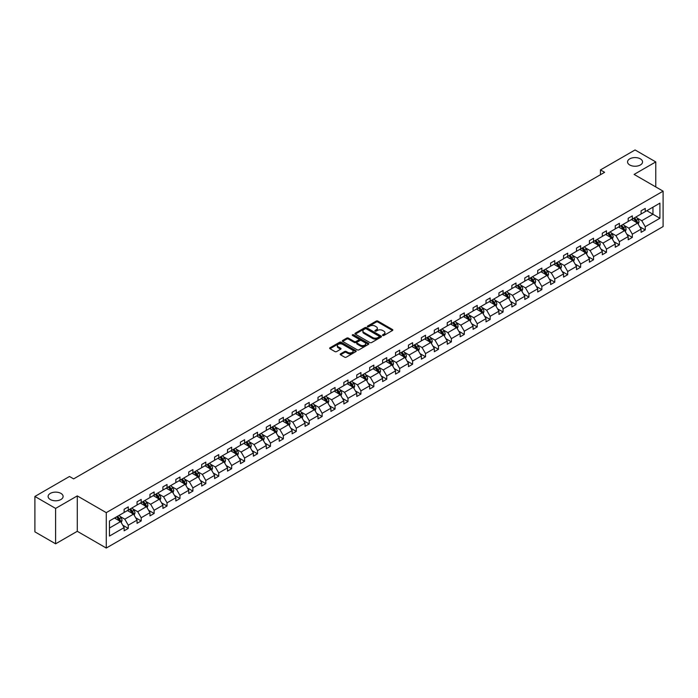 <?xml version="1.0" encoding="UTF-8"?>
<svg xmlns="http://www.w3.org/2000/svg" width="698" height="698" viewBox="0 0 698 698"><rect width="100%" height="100%" fill="white"/><g stroke="black" fill="none" stroke-linecap="round" stroke-linejoin="round"><path stroke-width="1.05" d="M60.918 493.39A7.495 4.328 0 0 0 52.743 492.456A7.495 4.328 0 0 0 48.11 496.453A7.495 4.328 0 0 0 50.308 499.515A7.495 4.328 0 0 0 58.484 500.457A7.495 4.328 0 0 0 63.108 496.453A7.495 4.328 0 0 0 60.918 493.39M640.354 158.856A7.495 4.328 0 0 0 632.187 157.914A7.495 4.328 0 0 0 627.554 161.919A7.495 4.328 0 0 0 629.753 164.981A7.495 4.328 0 0 0 637.928 165.915A7.495 4.328 0 0 0 642.553 161.919A7.495 4.328 0 0 0 640.354 158.856M382.722 335.468A0.803 0.462 0 0 0 383.856 335.468L392.503 330.477A1.152 0.663 0 0 0 392.834 330.006A1.152 0.663 0 0 0 392.503 329.535L377.862 321.089A1.152 0.663 0 0 0 376.239 321.089L367.593 326.071A0.803 0.462 0 0 0 368.736 326.734L369.853 326.088A3.682 2.129 0 0 1 375.062 326.088L376.274 326.795A3.682 2.129 0 0 1 377.356 328.296A3.682 2.129 0 0 1 376.274 329.796L375.158 330.442A0.803 0.462 0 0 0 376.301 331.096L377.417 330.451A3.682 2.129 0 0 1 382.617 330.451L383.839 331.157A3.682 2.129 0 0 1 384.921 332.658A3.682 2.129 0 0 1 383.839 334.159L382.722 334.804A0.803 0.462 0 0 0 382.722 335.468L382.722 334.804M340.537 353.86A1.152 0.663 0 0 0 340.196 354.331A1.152 0.663 0 0 0 340.537 354.793L344.646 357.167A1.152 0.663 0 0 0 346.269 357.167L355.867 351.626A1.152 0.663 0 0 0 356.198 351.155A1.152 0.663 0 0 0 355.867 350.693L341.226 342.238A1.152 0.663 0 0 0 339.603 342.238L330.006 347.779A1.152 0.663 0 0 0 329.665 348.25A1.152 0.663 0 0 0 330.006 348.721L334.97 351.583A1.152 0.663 0 0 0 336.593 351.583L340.703 349.209A1.152 0.663 0 0 0 341.034 348.738A1.152 0.663 0 0 0 340.703 348.267L338.242 346.854A3.08 1.78 0 0 1 337.335 345.597A3.08 1.78 0 0 1 339.237 343.957A3.08 1.78 0 0 1 342.587 344.341L352.228 349.899A3.08 1.78 0 0 1 353.127 351.155A3.08 1.78 0 0 1 351.225 352.795A3.08 1.78 0 0 1 347.874 352.411L346.269 351.487A1.152 0.663 0 0 0 344.646 351.487L340.537 353.86L340.537 354.793L344.646 352.446L344.646 351.487M77.277 495.903L55.613 508.414L34.9 496.453L34.9 531.85L55.613 543.812L77.277 531.3L106.27 548.043L106.27 512.646L77.277 495.903L77.277 531.3M655.771 186.933L655.771 161.919L634.107 174.421L663.1 191.165L106.27 512.646M655.771 161.919L635.058 149.957L600.463 169.928L600.463 174.709M34.9 496.453L69.486 476.481L73.63 478.88L604.608 172.319L600.463 169.928M369.931 342.57A1.152 0.663 0 0 0 371.563 342.57L381.16 337.029A1.152 0.663 0 0 0 381.492 336.558A1.152 0.663 0 0 0 381.16 336.087L366.52 327.632A1.152 0.663 0 0 0 364.888 327.632L355.299 333.173A1.152 0.663 0 0 0 354.959 333.644A1.152 0.663 0 0 0 355.299 334.115L369.931 342.57M352.813 335.642A0.803 0.462 0 0 1 353.633 335.755L368.492 344.332L358.912 349.864A1.152 0.663 0 0 1 357.289 349.864L342.648 341.418L342.648 340.476A1.152 0.663 0 0 0 342.317 340.947A1.152 0.663 0 0 0 342.648 341.418M342.648 340.476L346.758 338.102A1.152 0.663 0 0 1 348.381 338.102L354.322 341.531A1.152 0.663 0 0 0 355.945 341.531L358.667 339.961A1.152 0.663 0 0 0 359.008 339.49A1.152 0.663 0 0 0 358.667 339.019L352.49 335.45A0.803 0.462 0 0 1 353.633 334.796L368.509 343.39A1.152 0.663 0 0 1 368.849 343.861A1.152 0.663 0 0 1 368.509 344.323L368.509 343.39M55.613 508.414L55.613 543.812M109.464 520.944L124.131 512.48L124.131 509.27L128.266 506.879L128.266 510.09L137.052 505.02L137.052 501.81L141.197 499.419L141.197 502.621L149.974 497.552L149.974 494.35L154.118 491.959L154.118 495.161L162.904 490.092L162.904 486.89L167.04 484.499L167.04 487.701L175.826 482.632L175.826 479.43L179.971 477.031L179.971 480.241L188.748 475.172L188.748 471.961L192.892 469.571L192.892 472.782L201.678 467.704L201.678 464.502L205.814 462.111L205.814 465.313L214.6 460.244L214.6 457.042L218.744 454.651L218.744 457.853L227.522 452.784L227.522 449.582L231.666 447.191L231.666 450.393L240.444 445.324L240.444 442.113L244.588 439.723L244.588 442.933L253.374 437.864L253.374 434.653L257.518 432.263L257.518 435.465L266.296 430.396L266.296 427.193L270.44 424.803L270.44 428.005L279.217 422.936L279.217 419.734L283.362 417.343L283.362 420.545L292.148 415.476L292.148 412.274L296.284 409.874L296.284 413.085L305.07 408.016L305.07 404.805L309.214 402.414L309.214 405.625L317.991 400.547L317.991 397.345L322.136 394.955L322.136 398.157L330.922 393.087L330.922 389.885L335.057 387.495L335.057 390.697L343.844 385.628L343.844 382.425L347.988 380.035L347.988 383.237L356.765 378.168L356.765 374.957L360.91 372.566L360.91 375.777L369.696 370.708L369.696 367.497L373.831 365.106L373.831 368.308L382.617 363.239L382.617 360.037L386.762 357.646L386.762 360.849L395.539 355.779L395.539 352.577L399.684 350.187L399.684 353.389L408.461 348.319L408.461 345.117L412.605 342.718L412.605 345.929L421.391 340.86L421.391 337.649L425.536 335.258L425.536 338.469L434.313 333.391L434.313 330.189L438.457 327.798L438.457 331L447.235 325.931L447.235 322.729L451.379 320.338L451.379 323.54L460.165 318.471L460.165 315.269L464.301 312.879L464.301 316.081L473.087 311.011L473.087 307.801L477.231 305.41L477.231 308.621L486.009 303.551L486.009 300.341L490.153 297.95L490.153 301.152L498.939 296.083L498.939 292.881L503.075 290.49L503.075 293.692L511.861 288.623L511.861 285.421L516.005 283.03L516.005 286.232L524.783 281.163L524.783 277.961L528.927 275.562L528.927 278.772L537.704 273.703L537.704 270.492L541.849 268.102L541.849 271.313L550.635 266.235L550.635 263.033L554.779 260.642L554.779 263.844L563.556 258.775L563.556 255.573L567.701 253.182L567.701 256.384L576.478 251.315L576.478 248.113L580.623 245.722L580.623 248.924L589.409 243.855L589.409 240.644L593.544 238.254L593.544 241.464L602.33 236.395L602.33 233.184L606.475 230.794L606.475 233.996L615.252 228.927L615.252 225.724L619.396 223.334L619.396 226.536L628.183 221.467L628.183 218.265L632.318 215.874L632.318 219.076L641.104 214.007L641.104 210.805L645.249 208.405L645.249 211.616L659.907 203.144L659.907 218.265L645.249 226.728L645.249 229.93L641.104 232.329L641.104 229.119L632.318 234.188L632.318 237.399L628.183 239.789L628.183 236.578L619.396 241.656L619.396 244.858L615.252 247.249L615.252 244.047L606.475 249.116L606.475 252.318L602.33 254.709L602.33 251.507L593.544 256.576L593.544 259.778L589.409 262.169L589.409 258.967L580.623 264.036L580.623 267.247L576.478 269.637L576.478 266.427L567.701 271.496L567.701 274.707L563.556 277.097L563.556 273.895L554.779 278.964L554.779 282.166L550.635 284.557L550.635 281.355L541.849 286.424L541.849 289.626L537.704 292.017L537.704 288.815L528.927 293.884L528.927 297.086L524.783 299.486L524.783 296.275L516.005 301.344L516.005 304.555L511.861 306.946L511.861 303.735L503.075 308.813L503.075 312.015L498.939 314.405L498.939 311.203L490.153 316.273L490.153 319.475L486.009 321.865L486.009 318.663L477.231 323.732L477.231 326.934L473.087 329.325L473.087 326.123L464.301 331.192L464.301 334.403L460.165 336.794L460.165 333.583L451.379 338.652L451.379 341.863L447.235 344.254L447.235 341.052L438.457 346.121L438.457 349.323L434.313 351.713L434.313 348.511L425.536 353.581L425.536 356.783L421.391 359.173L421.391 355.971L412.605 361.041L412.605 364.243L408.461 366.642L408.461 363.431L399.684 368.5L399.684 371.711L395.539 374.102L395.539 370.891L386.762 375.969L386.762 379.171L382.617 381.562L382.617 378.36L373.831 383.429L373.831 386.631L369.696 389.022L369.696 385.82L360.91 390.889L360.91 394.091L356.765 396.481L356.765 393.279L347.988 398.349L347.988 401.559L343.844 403.95L343.844 400.739L335.057 405.817L335.057 409.019L330.922 411.41L330.922 408.208L322.136 413.277L322.136 416.479L317.991 418.87L317.991 415.668L309.214 420.737L309.214 423.939L305.07 426.33L305.07 423.128L296.284 428.197L296.284 431.399L292.148 433.798L292.148 430.587L283.362 435.657L283.362 438.868L279.217 441.258L279.217 438.056L270.44 443.125L270.44 446.327L266.296 448.718L266.296 445.516L257.518 450.585L257.518 453.787L253.374 456.178L253.374 452.976L244.588 458.045L244.588 461.247L240.444 463.638L240.444 460.436L231.666 465.505L231.666 468.716L227.522 471.106L227.522 467.896L218.744 472.974L218.744 476.176L214.6 478.566L214.6 475.364L205.814 480.433L205.814 483.635L201.678 486.026L201.678 482.824L192.892 487.893L192.892 491.095L188.748 493.486L188.748 490.284L179.971 495.353L179.971 498.564L175.826 500.955L175.826 497.744L167.04 502.813L167.04 506.024L162.904 508.414L162.904 505.212L154.118 510.282L154.118 513.484L149.974 515.874L149.974 512.672L141.197 517.741L141.197 520.944L137.052 523.334L137.052 520.132L128.266 525.201L128.266 528.403L124.131 530.803L124.131 527.592L109.464 536.064L109.464 520.944M106.27 548.043L663.1 226.562L663.1 191.165M127.446 510.57L133.571 514.103L124.794 519.172L119.995 516.407M124.794 519.172L128.266 525.201M133.571 514.103L137.052 520.132M124.131 511.713L124.794 512.096L128.266 510.09M140.368 503.101L146.501 506.643L137.715 511.713L132.917 508.947M137.715 511.713L141.197 517.741M146.501 506.643L149.974 512.672M137.052 504.253L137.715 504.637L141.197 502.621M153.29 495.641L159.423 499.183L150.637 504.253L145.847 501.487M150.637 504.253L154.118 510.282M159.423 499.183L162.904 505.212M149.974 496.793L150.637 497.168L154.118 495.161M166.211 488.181L172.345 491.724L163.568 496.793L158.769 494.018M163.568 496.793L167.04 502.813M172.345 491.724L175.826 497.744M162.904 489.324L163.568 489.708L167.04 487.701M179.142 480.721L185.267 484.255L176.489 489.324L171.691 486.558M176.489 489.324L179.971 495.353M185.267 484.255L188.748 490.284M175.826 481.864L176.489 482.248L179.971 480.241M192.063 473.253L198.197 476.795L189.411 481.864L184.621 479.098M189.411 481.864L192.892 487.893M198.197 476.795L201.678 482.824M188.748 474.404L189.411 474.788L192.892 472.782M204.985 465.793L211.119 469.335L202.341 474.404L197.543 471.639M202.341 474.404L205.814 480.433M211.119 469.335L214.6 475.364M201.678 466.945L202.341 467.328L205.814 465.313M217.916 458.333L224.041 461.875L215.263 466.945L210.464 464.17M215.263 466.945L218.744 472.974M224.041 461.875L227.522 467.896M214.6 459.485L215.263 459.86L218.744 457.853M230.837 450.873L236.971 454.407L228.185 459.485L223.395 456.71M228.185 459.485L231.666 465.505M236.971 454.407L240.444 460.436M227.522 452.016L228.185 452.4L231.666 450.393M243.759 443.405L249.893 446.947L241.107 452.016L236.317 449.25M241.107 452.016L244.588 458.045M249.893 446.947L253.374 452.976M240.444 444.556L241.107 444.94L244.588 442.933M256.69 435.945L262.814 439.487L254.037 444.556L249.238 441.79M254.037 444.556L257.518 450.585M262.814 439.487L266.296 445.516M253.374 437.096L254.037 437.48L257.518 435.465M269.611 428.485L275.745 432.027L266.959 437.096L262.16 434.331M266.959 437.096L270.44 443.125M275.745 432.027L279.217 438.056M266.296 429.636L266.959 430.012L270.44 428.005M282.533 421.025L288.667 424.567L279.881 429.636L275.091 426.862M279.881 429.636L283.362 435.657M288.667 424.567L292.148 430.587M279.217 422.168L279.881 422.552L283.362 420.545M295.455 413.565L301.588 417.099L292.811 422.168L288.012 419.402M292.811 422.168L296.284 428.197M301.588 417.099L305.07 423.128M292.148 414.708L292.811 415.092L296.284 413.085M308.385 406.096L314.51 409.639L305.733 414.708L300.934 411.942M305.733 414.708L309.214 420.737M314.51 409.639L317.991 415.668M305.07 407.248L305.733 407.632L309.214 405.625M321.307 398.637L327.441 402.179L318.654 407.248L313.864 404.482M318.654 407.248L322.136 413.277M327.441 402.179L330.922 408.208M317.991 399.788L318.654 400.172L322.136 398.157M334.229 391.177L340.362 394.719L331.585 399.788L326.786 397.014M331.585 399.788L335.057 405.817M340.362 394.719L343.844 400.739M330.922 392.328L331.585 392.704L335.057 390.697M347.159 383.717L353.284 387.25L344.507 392.328L339.708 389.554M344.507 392.328L347.988 398.349M353.284 387.25L356.765 393.279M343.844 384.86L344.507 385.244L347.988 383.237M360.081 376.248L366.214 379.791L357.428 384.86L352.638 382.094M357.428 384.86L360.91 390.889M366.214 379.791L369.696 385.82M356.765 377.4L357.428 377.784L360.91 375.777M373.002 368.788L379.136 372.331L370.35 377.4L365.56 374.634M370.35 377.4L373.831 383.429M379.136 372.331L382.617 378.36M369.696 369.94L370.35 370.324L373.831 368.308M385.933 361.328L392.058 364.871L383.281 369.94L378.482 367.174M383.281 369.94L386.762 375.969M392.058 364.871L395.539 370.891M382.617 362.48L383.281 362.855L386.762 360.849M398.855 353.869L404.988 357.411L396.202 362.48L391.404 359.706M396.202 362.48L399.684 368.5M404.988 357.411L408.461 363.431M395.539 355.012L396.202 355.395L399.684 353.389M411.776 346.409L417.91 349.942L409.124 355.012L404.334 352.246M409.124 355.012L412.605 361.041M417.91 349.942L421.391 355.971M408.461 347.552L409.124 347.936L412.605 345.929M424.707 338.94L430.832 342.482L422.054 347.552L417.256 344.786M422.054 347.552L425.536 353.581M430.832 342.482L434.313 348.511M421.391 340.092L422.054 340.476L425.536 338.469M437.629 331.48L443.762 335.023L434.976 340.092L430.177 337.326M434.976 340.092L438.457 346.121M443.762 335.023L447.235 341.052M434.313 332.632L434.976 333.016L438.457 331M450.55 324.02L456.684 327.563L447.898 332.632L443.108 329.857M447.898 332.632L451.379 338.652M456.684 327.563L460.165 333.583M447.235 325.163L447.898 325.547L451.379 323.54M463.472 316.56L469.606 320.094L460.828 325.163L456.03 322.397M460.828 325.163L464.301 331.192M469.606 320.094L473.087 326.123M460.165 317.703L460.828 318.087L464.301 316.081M476.402 309.092L482.527 312.634L473.75 317.703L468.951 314.938M473.75 317.703L477.231 323.732M482.527 312.634L486.009 318.663M473.087 310.244L473.75 310.627L477.231 308.621M489.324 301.632L495.458 305.174L486.672 310.244L481.882 307.478M486.672 310.244L490.153 316.273M495.458 305.174L498.939 311.203M486.009 302.784L486.672 303.168L490.153 301.152M502.246 294.172L508.38 297.714L499.602 302.784L494.803 300.018M499.602 302.784L503.075 308.813M508.38 297.714L511.861 303.735M498.939 295.324L499.602 295.699L503.075 293.692M515.176 286.712L521.301 290.246L512.524 295.324L507.725 292.549M512.524 295.324L516.005 301.344M521.301 290.246L524.783 296.275M511.861 287.855L512.524 288.239L516.005 286.232M528.098 279.252L534.232 282.786L525.446 287.855L520.656 285.089M525.446 287.855L528.927 293.884M534.232 282.786L537.704 288.815M524.783 280.395L525.446 280.779L528.927 278.772M541.02 271.784L547.153 275.326L538.367 280.395L533.577 277.63M538.367 280.395L541.849 286.424M547.153 275.326L550.635 281.355M537.704 272.935L538.367 273.319L541.849 271.313M553.95 264.324L560.075 267.866L551.298 272.935L546.499 270.17M551.298 272.935L554.779 278.964M560.075 267.866L563.556 273.895M550.635 265.476L551.298 265.859L554.779 263.844M566.872 256.864L573.006 260.406L564.22 265.476L559.421 262.701M564.22 265.476L567.701 271.496M573.006 260.406L576.478 266.427M563.556 258.007L564.22 258.391L567.701 256.384M579.794 249.404L585.927 252.938L577.141 258.007L572.351 255.241M577.141 258.007L580.623 264.036M585.927 252.938L589.409 258.967M576.478 250.547L577.141 250.931L580.623 248.924M592.724 241.936L598.849 245.478L590.072 250.547L585.273 247.781M590.072 250.547L593.544 256.576M598.849 245.478L602.33 251.507M589.409 243.087L590.072 243.471L593.544 241.464M605.646 234.476L611.78 238.018L602.993 243.087L598.195 240.321M602.993 243.087L606.475 249.116M611.78 238.018L615.252 244.047M602.33 235.627L602.993 236.011L606.475 233.996M618.568 227.016L624.701 230.558L615.915 235.627L611.125 232.853M615.915 235.627L619.396 241.656M624.701 230.558L628.183 236.578M615.252 228.167L615.915 228.543L619.396 226.536M631.489 219.556L637.623 223.09L628.846 228.167L624.047 225.393M628.846 228.167L632.318 234.188M637.623 223.09L641.104 229.119M628.183 220.699L628.846 221.083L632.318 219.076M646.819 210.709L652.953 214.242L641.767 220.699L636.969 217.933M641.767 220.699L645.249 226.728M659.907 218.265L652.953 214.242L652.953 207.166L659.907 203.144M641.104 213.239L641.767 213.623L645.249 211.616M109.464 528.028L120.649 521.563L114.516 518.029M120.649 521.563L124.131 527.592M639.734 226.754L645.249 229.93M626.813 234.214L632.318 237.399M613.891 241.674L619.396 244.858M600.961 249.142L606.475 252.318M588.039 256.602L593.544 259.778M575.117 264.062L580.623 267.247M562.187 271.522L567.701 274.707M549.265 278.982L554.779 282.166M536.343 286.45L541.849 289.626M523.421 293.91L528.927 297.086M510.491 301.37L516.005 304.555M497.569 308.83L503.075 312.015M484.648 316.299L490.153 319.475M471.717 323.759L477.231 326.934M458.795 331.218L464.301 334.403M445.874 338.678L451.379 341.863M432.943 346.138L438.457 349.323M420.022 353.607L425.536 356.783M407.1 361.067L412.605 364.243M394.169 368.527L399.684 371.711M381.248 375.986L386.762 379.171M368.326 383.455L373.831 386.631M355.404 390.915L360.91 394.091M342.474 398.375L347.988 401.559M329.552 405.835L335.057 409.019M316.63 413.295L322.136 416.479M303.7 420.763L309.214 423.939M290.778 428.223L296.284 431.399M277.856 435.683L283.362 438.868M264.926 443.143L270.44 446.327M252.004 450.611L257.518 453.787M239.082 458.071L244.588 461.247M226.152 465.531L231.666 468.716M213.23 472.991L218.744 476.176M200.309 480.451L205.814 483.635M187.387 487.919L192.892 491.095M174.456 495.379L179.971 498.564M161.535 502.839L167.04 506.024M148.613 510.299L154.118 513.484M135.682 517.768L141.197 520.944M122.761 525.228L128.266 528.403M383.045 335.581L383.839 335.119A3.682 2.129 0 0 0 384.921 333.618L384.921 332.658M377.356 328.296L377.356 329.247A3.682 2.129 0 0 1 376.274 330.756L375.48 331.21M392.485 330.486L377.862 322.04A1.152 0.663 0 0 0 376.239 322.04L367.916 326.847M381.16 336.087L381.16 337.029L366.52 328.592A1.152 0.663 0 0 0 364.888 328.592L355.308 334.124M379.127 336.89A0.803 0.462 0 0 0 379.127 336.227L366.276 328.81A0.803 0.462 0 0 0 365.133 328.81L363.955 329.491A3.682 2.129 0 0 0 362.881 330.992A3.682 2.129 0 0 0 363.955 332.492L372.741 337.57A3.682 2.129 0 0 0 377.941 337.57L379.127 336.89L379.127 337.841A0.803 0.462 0 0 0 379.363 337.509L379.363 336.558M362.881 330.992L362.881 331.951A3.682 2.129 0 0 0 363.955 333.452L363.955 332.492M379.127 337.841L377.941 338.521A3.682 2.129 0 0 1 372.741 338.521L363.955 333.452M342.666 341.427L346.758 339.062L346.758 338.102M359.008 339.49L359.008 340.45A1.152 0.663 0 0 1 358.667 340.921L355.945 342.491A1.152 0.663 0 0 1 354.322 342.491L348.381 339.062A1.152 0.663 0 0 0 346.758 339.062M360.482 345.091A3.08 1.78 0 0 0 363.833 345.475A3.08 1.78 0 0 0 365.735 343.835A3.08 1.78 0 0 0 364.827 342.578L361.433 340.615A1.152 0.663 0 0 0 359.81 340.615L357.088 342.195A1.152 0.663 0 0 0 356.748 342.657A1.152 0.663 0 0 0 357.088 343.128L360.482 345.091L360.482 346.051A3.08 1.78 0 0 0 363.833 346.435A3.08 1.78 0 0 0 365.735 344.795L365.735 343.835M356.748 342.657L356.748 343.617A1.152 0.663 0 0 0 357.088 344.088L357.088 343.128M360.482 346.051L357.088 344.088M353.127 351.155L353.127 352.115A3.08 1.78 0 0 1 351.225 353.755A3.08 1.78 0 0 1 347.874 353.371L346.269 352.446A1.152 0.663 0 0 0 344.646 352.446M337.335 345.597L337.335 346.548A3.08 1.78 0 0 0 338.242 347.805L338.242 346.854M340.685 349.218L338.242 347.805M355.867 350.693L355.867 351.626L341.226 343.198A1.152 0.663 0 0 0 339.603 343.198L330.023 348.73L330.006 347.779M638.251 224.18L639.019 221.981A3.106 1.789 -120 0 0 638.024 219.338L636.166 216.86M632.833 220.324L632.022 219.251M636.349 222.688L637.335 222.112A3.106 1.789 -120 0 0 636.454 220.245L634.587 217.767M633.81 218.212L635.861 220.943A1.579 0.916 60 0 1 636.148 221.432L637.335 222.112M633.592 218.343L635.459 220.821A3.106 1.789 60 0 1 636.227 222.287M625.329 231.649L626.089 229.441A3.106 1.789 -120 0 0 625.103 226.798L623.244 224.32M619.903 227.784L619.1 226.71M623.419 230.148L624.413 229.581A3.106 1.789 -120 0 0 623.523 227.714L621.665 225.227M620.888 225.681L622.939 228.412A1.579 0.916 60 0 1 623.227 228.892L624.413 229.581M620.67 225.803L622.529 228.281A3.106 1.789 60 0 1 623.305 229.747M612.408 239.109L613.167 236.91A3.106 1.789 -120 0 0 612.172 234.266L610.314 231.78M606.981 235.252L606.169 234.17M610.497 237.617L611.492 237.041A3.106 1.789 -120 0 0 610.602 235.174L608.743 232.687M607.967 233.141L610.008 235.872A1.579 0.916 60 0 1 610.296 236.352L611.492 237.041M607.749 233.263L609.607 235.75A3.106 1.789 60 0 1 610.384 237.215M599.477 246.569L600.245 244.37A3.106 1.789 -120 0 0 599.25 241.726L597.392 239.239M594.059 242.712L593.248 241.63M597.575 245.077L598.57 244.501A3.106 1.789 -120 0 0 597.68 242.634L595.822 240.147M595.036 240.601L597.087 243.332A1.579 0.916 60 0 1 597.375 243.811L598.57 244.501M594.827 240.723L596.685 243.209A3.106 1.789 60 0 1 597.453 244.675M586.556 254.028L587.315 251.83A3.106 1.789 -120 0 0 586.329 249.186L584.47 246.708M581.129 250.172L580.326 249.099M584.645 252.536L585.639 251.961A3.106 1.789 -120 0 0 584.75 250.093L582.891 247.616M582.115 248.06L584.165 250.791A1.579 0.916 60 0 1 584.453 251.271L585.639 251.961M581.896 248.191L583.755 250.669A3.106 1.789 60 0 1 584.531 252.135M573.634 261.497L574.393 259.29A3.106 1.789 -120 0 0 573.407 256.646L571.54 254.168M568.207 257.632L567.404 256.559M571.723 259.996L572.718 259.429A3.106 1.789 -120 0 0 571.828 257.562L569.969 255.075M569.193 255.52L571.234 258.26A1.579 0.916 60 0 1 571.522 258.74L572.718 259.429M568.975 255.651L570.833 258.129A3.106 1.789 60 0 1 571.61 259.595M560.703 268.957L561.471 266.758A3.106 1.789 -120 0 0 560.477 264.114L558.618 261.628M555.285 265.1L554.474 264.019M558.801 267.465L559.796 266.889A3.106 1.789 -120 0 0 558.906 265.022L557.048 262.535M556.262 262.989L558.313 265.72A1.579 0.916 60 0 1 558.601 266.2L559.796 266.889M556.053 263.111L557.911 265.598A3.106 1.789 60 0 1 558.688 267.064M547.782 276.417L548.541 274.218A3.106 1.789 -120 0 0 547.555 271.574L545.696 269.088M542.355 272.56L541.552 271.478M545.871 274.925L546.866 274.349A3.106 1.789 -120 0 0 545.976 272.482L544.117 269.995M543.341 270.449L545.391 273.18A1.579 0.916 60 0 1 545.679 273.66L546.866 274.349M543.123 270.571L544.99 273.058A3.106 1.789 60 0 1 545.757 274.523M534.86 283.877L535.619 281.678A3.106 1.789 -120 0 0 534.633 279.034L532.766 276.548M529.433 280.02L528.63 278.947M532.949 282.385L533.944 281.809A3.106 1.789 -120 0 0 533.054 279.942L531.195 277.464M530.419 277.909L532.461 280.64A1.579 0.916 60 0 1 532.749 281.12L533.944 281.809M530.201 278.031L532.059 280.517A3.106 1.789 60 0 1 532.836 281.983M521.938 291.336L522.697 289.138A3.106 1.789 -120 0 0 521.703 286.494L519.844 284.016M516.511 287.48L515.7 286.407M520.027 289.844L521.022 289.269A3.106 1.789 -120 0 0 520.132 287.401L518.274 284.924M517.497 285.369L519.539 288.108A1.579 0.916 60 0 1 519.827 288.588L521.022 289.269M517.279 285.499L519.138 287.977A3.106 1.789 60 0 1 519.914 289.443M509.008 298.805L509.776 296.606A3.106 1.789 -120 0 0 508.781 293.954L506.923 291.476M503.581 294.94L502.778 293.867M507.097 297.304L508.092 296.737A3.106 1.789 -120 0 0 507.21 294.87L505.343 292.383M504.567 292.837L506.617 295.568A1.579 0.916 60 0 1 506.905 296.048L508.092 296.737M504.349 292.959L506.216 295.437A3.106 1.789 60 0 1 506.984 296.903M496.086 306.265L496.845 304.066A3.106 1.789 -120 0 0 495.859 301.423L493.992 298.936M490.659 302.409L489.856 301.327M494.175 304.773L495.17 304.197A3.106 1.789 -120 0 0 494.28 302.33L492.422 299.843M491.645 300.297L493.695 303.028A1.579 0.916 60 0 1 493.975 303.508L495.17 304.197M491.427 300.419L493.285 302.906A3.106 1.789 60 0 1 494.062 304.372M483.164 313.725L483.923 311.526A3.106 1.789 -120 0 0 482.929 308.882L481.07 306.396M477.737 309.868L476.926 308.786M481.254 312.233L482.248 311.657A3.106 1.789 -120 0 0 481.358 309.79L479.5 307.312M478.723 307.757L480.765 310.488A1.579 0.916 60 0 1 481.053 310.968L482.248 311.657M478.505 307.879L480.364 310.366A3.106 1.789 60 0 1 481.14 311.832M470.234 321.185L471.002 318.986A3.106 1.789 -120 0 0 470.007 316.342L468.149 313.864M464.816 317.328L464.004 316.255M468.332 319.693L469.326 319.117A3.106 1.789 -120 0 0 468.437 317.25L466.569 314.772M465.793 315.217L467.843 317.948A1.579 0.916 60 0 1 468.131 318.428L469.326 319.117M465.583 315.348L467.442 317.826A3.106 1.789 60 0 1 468.21 319.291M457.312 328.653L458.071 326.446A3.106 1.789 -120 0 0 457.085 323.802L455.227 321.324M451.885 324.788L451.083 323.715M455.401 327.153L456.396 326.585A3.106 1.789 -120 0 0 455.506 324.718L453.648 322.232M452.871 322.677L454.921 325.416A1.579 0.916 60 0 1 455.209 325.896L456.396 326.585M452.653 322.808L454.511 325.285A3.106 1.789 60 0 1 455.288 326.751M444.39 336.113L445.149 333.914A3.106 1.789 -120 0 0 444.155 331.271L442.296 328.784M438.963 332.257L438.152 331.175M442.48 334.621L443.474 334.045A3.106 1.789 -120 0 0 442.584 332.178L440.726 329.692M439.949 330.145L441.991 332.876A1.579 0.916 60 0 1 442.279 333.356L443.474 334.045M439.731 330.267L441.59 332.754A3.106 1.789 60 0 1 442.366 334.22M431.46 343.573L432.228 341.374A3.106 1.789 -120 0 0 431.233 338.731L429.375 336.244M426.042 339.717L425.23 338.635M429.558 342.081L430.553 341.505A3.106 1.789 -120 0 0 429.663 339.638L427.804 337.151M427.019 337.605L429.069 340.336A1.579 0.916 60 0 1 429.357 340.816L430.553 341.505M426.81 337.727L428.668 340.214A3.106 1.789 60 0 1 429.436 341.68M418.538 351.033L419.297 348.834A3.106 1.789 -120 0 0 418.311 346.191L416.453 343.704M413.111 347.176L412.309 346.103M416.627 349.541L417.622 348.965A3.106 1.789 -120 0 0 416.732 347.098L414.874 344.62M414.097 345.065L416.148 347.796A1.579 0.916 60 0 1 416.436 348.276L417.622 348.965M413.879 345.187L415.738 347.674A3.106 1.789 60 0 1 416.514 349.14M405.617 358.502L406.376 356.294A3.106 1.789 -120 0 0 405.39 353.65L403.523 351.173M400.19 354.636L399.387 353.563M403.706 357.001L404.7 356.425A3.106 1.789 -120 0 0 403.81 354.558L401.952 352.08M401.176 352.525L403.217 355.265A1.579 0.916 60 0 1 403.505 355.744L404.7 356.425M400.957 352.656L402.816 355.134A3.106 1.789 60 0 1 403.592 356.599M392.686 365.961L393.454 363.763A3.106 1.789 -120 0 0 392.459 361.11L390.601 358.632M387.268 362.096L386.456 361.023M390.784 364.461L391.779 363.894A3.106 1.789 -120 0 0 390.889 362.026L389.03 359.54M388.245 359.994L390.295 362.724A1.579 0.916 60 0 1 390.583 363.204L391.779 363.894M388.036 360.116L389.894 362.594A3.106 1.789 60 0 1 390.671 364.059M379.764 373.421L380.523 371.223A3.106 1.789 -120 0 0 379.538 368.579L377.679 366.092M374.337 369.565L373.535 368.483M377.854 371.929L378.848 371.353A3.106 1.789 -120 0 0 377.967 369.486L376.1 367M375.323 367.453L377.374 370.184A1.579 0.916 60 0 1 377.662 370.664L378.848 371.353M375.105 367.576L376.972 370.062A3.106 1.789 60 0 1 377.74 371.528M366.843 380.881L367.602 378.682A3.106 1.789 -120 0 0 366.616 376.039L364.749 373.552M361.416 377.025L360.613 375.943M364.932 379.389L365.926 378.813A3.106 1.789 -120 0 0 365.037 376.946L363.178 374.468M362.402 374.913L364.443 377.644A1.579 0.916 60 0 1 364.731 378.124L365.926 378.813M362.183 375.035L364.042 377.522A3.106 1.789 60 0 1 364.818 378.988M353.921 388.341L354.68 386.142A3.106 1.789 -120 0 0 353.685 383.499L351.827 381.021M348.494 384.485L347.683 383.411M352.01 386.849L353.005 386.273A3.106 1.789 -120 0 0 352.115 384.406L350.256 381.928M349.48 382.373L351.522 385.104A1.579 0.916 60 0 1 351.809 385.584L353.005 386.273M349.262 382.504L351.12 384.982A3.106 1.789 60 0 1 351.897 386.448M340.99 395.81L341.758 393.602A3.106 1.789 -120 0 0 340.764 390.959L338.905 388.481M335.564 391.944L334.761 390.871M339.088 394.309L340.074 393.742A3.106 1.789 -120 0 0 339.193 391.875L337.326 389.388M336.549 389.833L338.6 392.573A1.579 0.916 60 0 1 338.888 393.053L340.074 393.742M336.331 389.964L338.198 392.442A3.106 1.789 60 0 1 338.966 393.908M328.069 403.269L328.828 401.071A3.106 1.789 -120 0 0 327.842 398.427L325.983 395.941M322.642 399.413L321.839 398.331M326.158 401.778L327.153 401.202A3.106 1.789 -120 0 0 326.263 399.335L324.404 396.848M323.628 397.302L325.678 400.033A1.579 0.916 60 0 1 325.966 400.512L327.153 401.202M323.41 397.424L325.268 399.91A3.106 1.789 60 0 1 326.045 401.376M315.147 410.729L315.906 408.531A3.106 1.789 -120 0 0 314.911 405.887L313.053 403.4M309.72 406.873L308.909 405.791M313.236 409.237L314.231 408.662A3.106 1.789 -120 0 0 313.341 406.794L311.483 404.308M310.706 404.761L312.748 407.492A1.579 0.916 60 0 1 313.036 407.972L314.231 408.662M310.488 404.884L312.346 407.37A3.106 1.789 60 0 1 313.123 408.836M302.217 418.189L302.984 415.991A3.106 1.789 -120 0 0 301.99 413.347L300.131 410.86M296.798 414.333L295.987 413.26M300.315 416.697L301.309 416.121A3.106 1.789 -120 0 0 300.419 414.254L298.552 411.776M297.776 412.221L299.826 414.952A1.579 0.916 60 0 1 300.114 415.432L301.309 416.121M297.566 412.344L299.425 414.83A3.106 1.789 60 0 1 300.192 416.296M289.295 425.658L290.054 423.45A3.106 1.789 -120 0 0 289.068 420.807L287.21 418.329M283.868 421.793L283.065 420.72M287.384 424.157L288.379 423.581A3.106 1.789 -120 0 0 287.489 421.714L285.63 419.236M284.854 419.681L286.904 422.421A1.579 0.916 60 0 1 287.192 422.901L288.379 423.581M284.636 419.812L286.494 422.29A3.106 1.789 60 0 1 287.271 423.756M276.373 433.118L277.132 430.919A3.106 1.789 -120 0 0 276.138 428.275L274.279 425.789M270.946 429.253L270.143 428.179M274.462 431.617L275.457 431.05A3.106 1.789 -120 0 0 274.567 429.183L272.709 426.696M271.932 427.15L273.974 429.881A1.579 0.916 60 0 1 274.262 430.361L275.457 431.05M271.714 427.272L273.572 429.75A3.106 1.789 60 0 1 274.349 431.224M263.443 440.578L264.21 438.379A3.106 1.789 -120 0 0 263.216 435.735L261.357 433.249M258.024 436.721L257.213 435.639M261.541 439.086L262.535 438.51A3.106 1.789 -120 0 0 261.645 436.643L259.787 434.156M259.002 434.61L261.052 437.341A1.579 0.916 60 0 1 261.34 437.821L262.535 438.51M258.792 434.732L260.651 437.218A3.106 1.789 60 0 1 261.418 438.684M250.521 448.037L251.28 445.839A3.106 1.789 -120 0 0 250.294 443.195L248.436 440.708M245.094 444.181L244.291 443.099M248.61 446.546L249.605 445.97A3.106 1.789 -120 0 0 248.715 444.103L246.856 441.625M246.08 442.07L248.13 444.801A1.579 0.916 60 0 1 248.418 445.28L249.605 445.97M245.862 442.192L247.729 444.678A3.106 1.789 60 0 1 248.497 446.144M237.599 455.497L238.358 453.299A3.106 1.789 -120 0 0 237.372 450.655L235.505 448.177M232.172 451.641L231.37 450.568M235.688 454.005L236.683 453.43A3.106 1.789 -120 0 0 235.793 451.562L233.935 449.084M233.158 449.529L235.2 452.26A1.579 0.916 60 0 1 235.488 452.74L236.683 453.43M232.94 449.66L234.798 452.138A3.106 1.789 60 0 1 235.575 453.604M224.677 462.966L225.437 460.759A3.106 1.789 -120 0 0 224.442 458.115L222.583 455.637M219.251 459.101L218.439 458.028M222.767 461.465L223.761 460.898A3.106 1.789 -120 0 0 222.871 459.031L221.013 456.544M220.236 456.989L222.278 459.729A1.579 0.916 60 0 1 222.566 460.209L223.761 460.898M220.018 457.12L221.877 459.598A3.106 1.789 60 0 1 222.653 461.064M211.747 470.426L212.515 468.227A3.106 1.789 -120 0 0 211.52 465.583L209.662 463.097M206.32 466.569L205.517 465.487M209.836 468.934L210.831 468.358A3.106 1.789 -120 0 0 209.95 466.491L208.083 464.004M207.306 464.458L209.356 467.189A1.579 0.916 60 0 1 209.644 467.669L210.831 468.358M207.088 464.58L208.955 467.067A3.106 1.789 60 0 1 209.723 468.533M198.825 477.886L199.584 475.687A3.106 1.789 -120 0 0 198.598 473.043L196.731 470.557M193.398 474.029L192.596 472.947M196.915 476.394L197.909 475.818A3.106 1.789 -120 0 0 197.019 473.951L195.161 471.464M194.384 471.918L196.435 474.649A1.579 0.916 60 0 1 196.714 475.129L197.909 475.818M194.166 472.04L196.025 474.527A3.106 1.789 60 0 1 196.801 475.992M185.904 485.346L186.663 483.147A3.106 1.789 -120 0 0 185.668 480.503L183.81 478.017M180.477 481.489L179.665 480.416M183.993 483.854L184.987 483.278A3.106 1.789 -120 0 0 184.098 481.411L182.239 478.933M181.463 479.378L183.504 482.109A1.579 0.916 60 0 1 183.792 482.588L184.987 483.278M181.244 479.5L183.103 481.986A3.106 1.789 60 0 1 183.879 483.452M172.973 492.814L173.741 490.607A3.106 1.789 -120 0 0 172.746 487.963L170.888 485.485M167.555 488.949L166.743 487.876M171.071 491.313L172.057 490.746A3.106 1.789 -120 0 0 171.176 488.87L169.309 486.393M168.532 486.838L170.582 489.577A1.579 0.916 60 0 1 170.87 490.057L172.057 490.746M168.314 486.968L170.181 489.446A3.106 1.789 60 0 1 170.949 490.912M160.051 500.274L160.81 498.075A3.106 1.789 -120 0 0 159.825 495.432L157.966 492.945M154.624 496.409L153.822 495.336M158.141 498.782L159.135 498.206A3.106 1.789 -120 0 0 158.245 496.339L156.387 493.852M155.61 494.306L157.661 497.037A1.579 0.916 60 0 1 157.949 497.517L159.135 498.206M155.392 494.428L157.251 496.906A3.106 1.789 60 0 1 158.027 498.381M147.13 507.734L147.889 505.535A3.106 1.789 -120 0 0 146.894 502.892L145.036 500.405M141.703 503.877L140.891 502.796M145.219 506.242L146.214 505.666A3.106 1.789 -120 0 0 145.324 503.799L143.465 501.312M142.689 501.766L144.73 504.497A1.579 0.916 60 0 1 145.018 504.977L146.214 505.666M142.471 501.888L144.329 504.375A3.106 1.789 60 0 1 145.105 505.841M134.199 515.194L134.967 512.995A3.106 1.789 -120 0 0 133.972 510.351L132.114 507.865M128.781 511.337L127.97 510.264M132.297 513.702L133.292 513.126A3.106 1.789 -120 0 0 132.402 511.259L130.543 508.781M129.758 509.226L131.809 511.957A1.579 0.916 60 0 1 132.097 512.437L133.292 513.126M129.549 509.348L131.407 511.835A3.106 1.789 60 0 1 132.175 513.3M121.278 522.654L122.037 520.455A3.106 1.789 -120 0 0 121.051 517.811L119.192 515.333M115.851 518.797L115.048 517.724M119.367 521.162L120.361 520.586A3.106 1.789 -120 0 0 119.471 518.719L117.613 516.241M116.836 516.686L118.887 519.417A1.579 0.916 60 0 1 119.175 519.905L120.361 520.586M116.618 516.817L118.477 519.295A3.106 1.789 60 0 1 119.253 520.76M383.839 335.119L383.839 334.159M375.158 331.096L375.158 330.442M376.274 330.756L376.274 329.796M367.593 326.734L367.593 326.071M376.239 322.04L376.239 321.089M377.862 322.04L377.862 321.089M392.503 330.477L392.503 329.535M355.299 334.115L355.299 333.173M364.888 328.592L364.888 327.632M366.52 328.592L366.52 327.632M372.741 338.521L372.741 337.57M377.941 338.521L377.941 337.57M348.381 339.062L348.381 338.102M354.322 342.491L354.322 341.531M355.945 342.491L355.945 341.531M358.667 340.921L358.667 339.961M353.633 335.755L353.633 334.796M346.269 352.446L346.269 351.487M347.874 353.371L347.874 352.411M340.703 349.209L340.703 348.267M339.603 343.198L339.603 342.238M341.226 343.198L341.226 342.238M637.396 222.967L638.993 222.043M636.454 220.245L638.024 219.338M634.569 221.336L635.459 220.821M624.474 230.427L626.071 229.502M623.523 227.714L625.103 226.798M621.648 228.796L622.529 228.281M611.553 237.887L613.149 236.971M610.602 235.174L612.172 234.266M608.726 236.256L609.607 235.75M598.631 245.347L600.219 244.431M597.68 242.634L599.25 241.726M595.804 243.715L596.685 243.209M585.701 252.816L587.297 251.891M584.75 250.093L586.329 249.186M582.874 251.184L583.755 250.669M572.779 260.275L574.375 259.351M571.828 257.562L573.407 256.646M569.952 258.644L570.833 258.129M559.857 267.735L561.445 266.811M558.906 265.022L560.477 264.114M557.03 266.104L557.911 265.598M546.927 275.195L548.523 274.279M545.976 272.482L547.555 271.574M544.1 273.564L544.99 273.058M534.005 282.655L535.602 281.739M533.054 279.942L534.633 279.034M531.178 281.024L532.059 280.517M521.083 290.124L522.68 289.199M520.132 287.401L521.703 286.494M518.256 288.492L519.138 287.977M508.153 297.584L509.749 296.659M507.21 294.87L508.781 293.954M505.326 295.952L506.216 295.437M495.231 305.043L496.828 304.127M494.28 302.33L495.859 301.423M492.404 303.412L493.285 302.906M482.309 312.503L483.906 311.587M481.358 309.79L482.929 308.882M479.482 310.872L480.364 310.366M469.388 319.972L470.976 319.047M468.437 317.25L470.007 316.342M466.561 318.34L467.442 317.826M456.457 327.432L458.054 326.507M455.506 324.718L457.085 323.802M453.63 325.8L454.511 325.285M443.535 334.892L445.132 333.976M442.584 332.178L444.155 331.271M440.708 333.26L441.59 332.754M430.614 342.352L432.202 341.435M429.663 339.638L431.233 338.731M427.787 340.72L428.668 340.214M417.683 349.811L419.28 348.895M416.732 347.098L418.311 346.191M414.856 348.18L415.738 347.674M404.761 357.28L406.358 356.355M403.81 354.558L405.39 353.65M401.935 355.648L402.816 355.134M391.84 364.74L393.428 363.815M390.889 362.026L392.459 361.11M389.013 363.108L389.894 362.594M378.909 372.2L380.506 371.284M377.967 369.486L379.538 368.579M376.082 370.568L376.972 370.062M365.988 379.66L367.584 378.744M365.037 376.946L366.616 376.039M363.161 378.028L364.042 377.522M353.066 387.128L354.663 386.203M352.115 384.406L353.685 383.499M350.239 385.497L351.12 384.982M340.135 394.588L341.732 393.663M339.193 391.875L340.764 390.959M337.309 392.957L338.198 392.442M327.214 402.048L328.81 401.132M326.263 399.335L327.842 398.427M324.387 400.416L325.268 399.91M314.292 409.508L315.889 408.592M313.341 406.794L314.911 405.887M311.465 407.876L312.346 407.37M301.37 416.968L302.958 416.052M300.419 414.254L301.99 413.347M298.543 415.336L299.425 414.83M288.44 424.436L290.036 423.512M287.489 421.714L289.068 420.807M285.613 422.805L286.494 422.29M275.518 431.896L277.115 430.971M274.567 429.183L276.138 428.275M272.691 430.265L273.572 429.75M262.596 439.356L264.184 438.44M261.645 436.643L263.216 435.735M259.769 437.725L260.651 437.218M249.666 446.816L251.263 445.9M248.715 444.103L250.294 443.195M246.839 445.184L247.729 444.678M236.744 454.285L238.341 453.36M235.793 451.562L237.372 450.655M233.917 452.653L234.798 452.138M223.822 461.744L225.41 460.82M222.871 459.031L224.442 458.115M220.996 460.113L221.877 459.598M210.892 469.204L212.489 468.288M209.95 466.491L211.52 465.583M208.065 467.573L208.955 467.067M197.97 476.664L199.567 475.748M197.019 473.951L198.598 473.043M195.143 475.033L196.025 474.527M185.049 484.133L186.645 483.208M184.098 481.411L185.668 480.503M182.222 482.493L183.103 481.986M172.118 491.593L173.715 490.668M171.176 488.87L172.746 487.963M169.291 489.961L170.181 489.446M159.196 499.053L160.793 498.128M158.245 496.339L159.825 495.432M156.369 497.421L157.251 496.906M146.275 506.512L147.871 505.596M145.324 503.799L146.894 502.892M143.448 504.881L144.329 504.375M133.353 513.972L134.941 513.056M132.402 511.259L133.972 510.351M130.526 512.341L131.407 511.835M120.422 521.441L122.019 520.516M119.471 518.719L121.051 517.811M117.596 519.809L118.477 519.295"/></g></svg>
